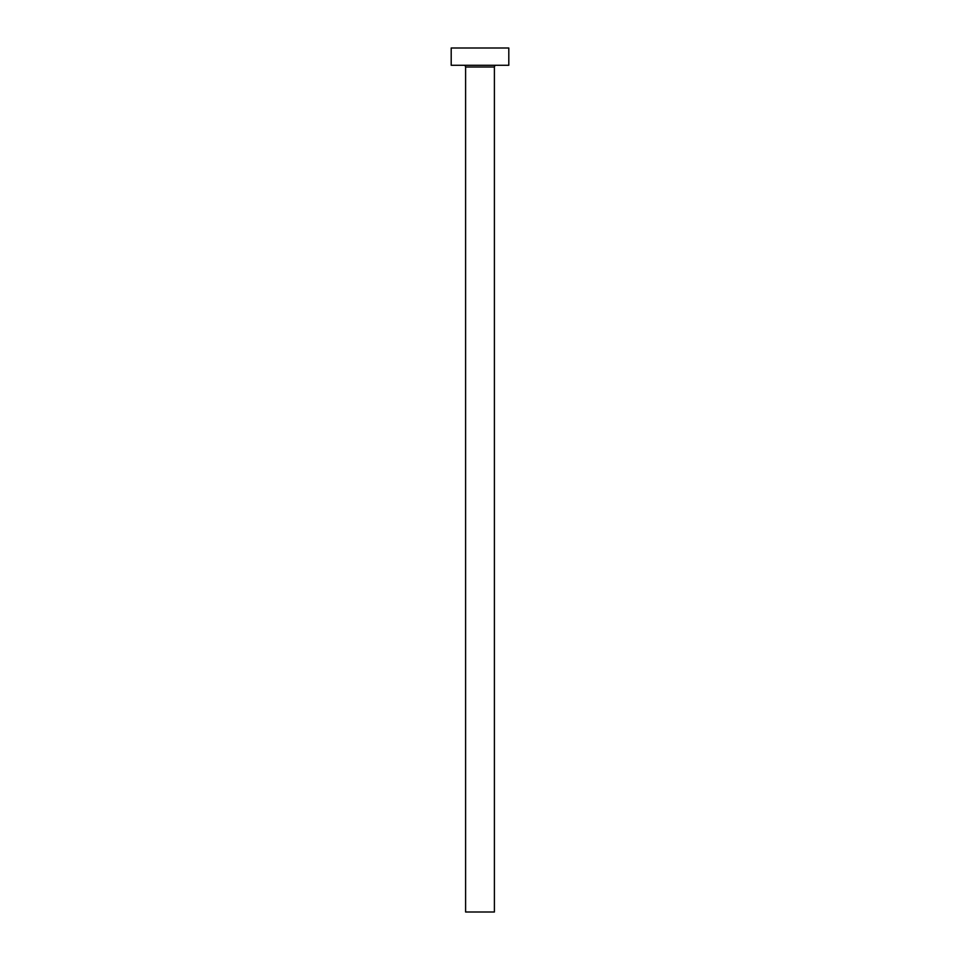 <?xml version="1.0" encoding="UTF-8"?>
<svg xmlns="http://www.w3.org/2000/svg" width="960" height="960" viewBox="0 0 960 960"><rect width="100%" height="100%" fill="white"/><g stroke="black" fill="none" stroke-linecap="round" stroke-linejoin="round"><path stroke-width="1.44" d="M494.4 67.008L465.6 67.008L465.6 912L494.4 912L494.4 67.008A1.728 1.728 0 0 1 496.128 65.28M465.6 67.008A1.728 1.728 0 0 0 463.872 65.28M508.8 65.28L451.2 65.28L451.2 48L508.8 48L508.8 65.28"/></g></svg>
